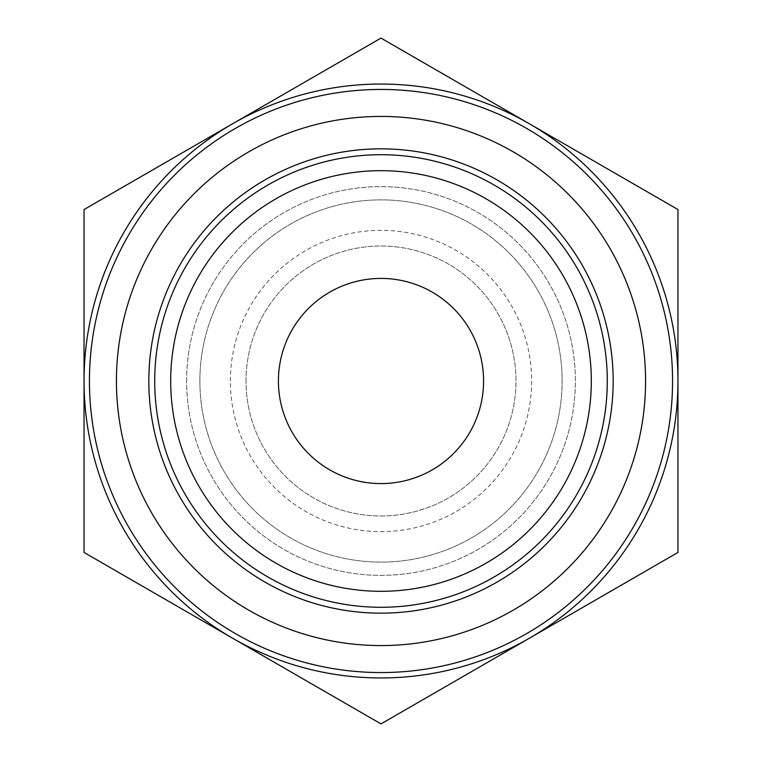 <?xml version="1.0" encoding="UTF-8"?>
<svg xmlns="http://www.w3.org/2000/svg" width="762" height="762" viewBox="0 0 762 762"><rect width="100%" height="100%" fill="white"/><g stroke="black" fill="none" stroke-linecap="round" stroke-linejoin="round"><path stroke-width="0.57" stroke-dasharray="3.81 2.86" d="M677.961 209.55L529.476 123.825A296.961 296.961 0 0 1 677.961 381L677.961 209.55M529.476 123.825L381 38.1L232.524 123.825A296.961 296.961 0 0 1 529.476 123.825M232.524 123.825L84.039 209.55L84.039 381A296.961 296.961 0 0 1 232.524 123.825M677.961 552.45L677.961 381A296.961 296.961 0 0 1 529.476 638.175L677.961 552.45M84.039 381L84.039 552.45L232.524 638.175A296.961 296.961 0 0 1 84.039 381M278.416 381A102.584 102.584 0 0 1 432.292 292.16A102.584 102.584 0 0 1 432.292 469.84A102.584 102.584 0 0 1 278.416 381M246.021 381A134.979 134.979 0 0 1 448.494 264.1A134.979 134.979 0 0 1 448.494 497.9A134.979 134.979 0 0 1 246.021 381A134.979 134.979 0 0 1 448.494 264.1A134.979 134.979 0 0 1 448.494 497.9A134.979 134.979 0 0 1 246.021 381M230.362 381A150.638 150.638 0 0 1 456.324 250.546A150.638 150.638 0 0 1 456.324 511.454A150.638 150.638 0 0 1 230.362 381M199.873 381A181.127 181.127 0 0 1 471.564 224.142A181.127 181.127 0 0 1 471.564 537.858A181.127 181.127 0 0 1 199.873 381A181.127 181.127 0 0 1 471.564 224.142A181.127 181.127 0 0 1 471.564 537.858A181.127 181.127 0 0 1 199.873 381M186.623 381A194.377 194.377 0 0 1 478.184 212.665A194.377 194.377 0 0 1 478.184 549.335A194.377 194.377 0 0 1 186.623 381A194.377 194.377 0 0 1 478.184 212.665A194.377 194.377 0 0 1 478.184 549.335A194.377 194.377 0 0 1 186.623 381M529.476 638.175A296.961 296.961 0 0 1 232.524 638.175L381 723.9L529.476 638.175M89.44 381A291.56 291.56 0 0 1 526.78 128.502A291.56 291.56 0 0 1 526.78 633.498A291.56 291.56 0 0 1 89.44 381M116.434 381A264.566 264.566 0 0 1 513.283 151.876A264.566 264.566 0 0 1 513.283 610.124A264.566 264.566 0 0 1 116.434 381M148.828 381A232.172 232.172 0 0 1 497.081 179.937A232.172 232.172 0 0 1 497.081 582.063A232.172 232.172 0 0 1 148.828 381M170.688 381A210.312 210.312 0 0 1 486.156 198.863A210.312 210.312 0 0 1 486.156 563.137A210.312 210.312 0 0 1 170.688 381M154.715 381A226.285 226.285 0 0 1 494.138 185.033A226.285 226.285 0 0 1 494.138 576.967A226.285 226.285 0 0 1 154.715 381"/><path stroke-width="1.14" d="M84.039 552.45L84.039 209.55L381 38.1L677.961 209.55L677.961 552.45L381 723.9L84.039 552.45M232.524 638.175A296.961 296.961 0 0 1 232.524 123.825A296.961 296.961 0 0 1 677.961 381A296.961 296.961 0 0 1 232.524 638.175M170.688 381A210.312 210.312 0 0 1 486.156 198.863A210.312 210.312 0 0 1 486.156 563.137A210.312 210.312 0 0 1 170.688 381M154.715 381A226.285 226.285 0 0 1 494.138 185.033A226.285 226.285 0 0 1 494.138 576.967A226.285 226.285 0 0 1 154.715 381M278.416 381A102.584 102.584 0 0 1 432.292 292.16A102.584 102.584 0 0 1 432.292 469.84A102.584 102.584 0 0 1 278.416 381M89.44 381A291.56 291.56 0 0 1 526.78 128.502A291.56 291.56 0 0 1 526.78 633.498A291.56 291.56 0 0 1 89.44 381M116.434 381A264.566 264.566 0 0 1 513.283 151.876A264.566 264.566 0 0 1 513.283 610.124A264.566 264.566 0 0 1 116.434 381M148.828 381A232.172 232.172 0 0 1 497.081 179.937A232.172 232.172 0 0 1 497.081 582.063A232.172 232.172 0 0 1 148.828 381"/></g></svg>
